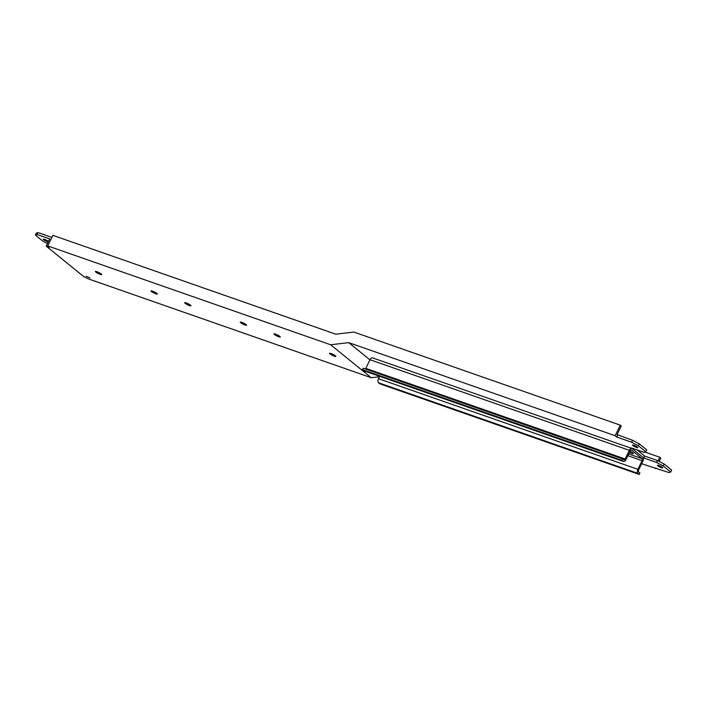 <?xml version="1.0" encoding="UTF-8"?>
<svg xmlns="http://www.w3.org/2000/svg" width="707" height="707" viewBox="0 0 707 707"><rect width="100%" height="100%" fill="white"/><g stroke="black" fill="none" stroke-linecap="round" stroke-linejoin="round"><path stroke-width="1.06" d="M371.228 377.706L88.287 278.85L83.576 276.464L46.194 246.116L49.313 247.211L47.723 245.912L330.655 344.769L371.228 377.706L379.456 376.734M369.938 359.854L348.745 342.648L615.117 435.715L616.707 437.014L631.616 442.22L638.324 445.719L645.8 451.782L644.077 452.339L631.28 447.867L643.741 457.977L656.538 462.449L663.237 465.948L670.713 472.011L668.999 472.568L641.638 463.739M655.689 468.653L655.99 468.025M659.198 461.424L660.824 458.065L659.825 457.261L644.943 452.056M47.723 245.912L52.857 235.334L335.79 334.19L353.88 332.069L620.251 425.137L615.117 435.715M658.084 460.849L659.825 457.261M335.427 355.815A3.526 0.583 -154.1 0 0 331.972 353.898A3.526 0.583 -154.1 0 0 329.515 353.323A3.526 0.583 -154.1 0 0 329.948 353.907A3.526 0.583 -154.1 0 0 333.404 355.824A3.526 0.583 -154.1 0 0 335.86 356.399A3.526 0.583 -154.1 0 0 335.427 355.815M240.68 322.71A3.526 0.583 -154.1 0 0 244.136 324.637A3.526 0.583 -154.1 0 0 246.593 325.211A3.526 0.583 -154.1 0 0 246.16 324.628A3.526 0.583 -154.1 0 0 242.704 322.701A3.526 0.583 -154.1 0 0 240.247 322.127A3.526 0.583 -154.1 0 0 240.68 322.71M185.101 303.294A3.526 0.583 -154.1 0 0 188.557 305.212A3.526 0.583 -154.1 0 0 191.005 305.786A3.526 0.583 -154.1 0 0 190.572 305.203A3.526 0.583 -154.1 0 0 187.125 303.285A3.526 0.583 -154.1 0 0 184.668 302.711A3.526 0.583 -154.1 0 0 185.101 303.294M151.413 291.523A3.526 0.583 -154.1 0 0 154.868 293.44A3.526 0.583 -154.1 0 0 157.325 294.024A3.526 0.583 -154.1 0 0 156.892 293.44A3.526 0.583 -154.1 0 0 153.437 291.514A3.526 0.583 -154.1 0 0 150.98 290.939A3.526 0.583 -154.1 0 0 151.413 291.523M86.157 276.26L89.966 277.869L86.157 276.26M95.834 272.107A3.526 0.583 -154.1 0 0 99.289 274.024A3.526 0.583 -154.1 0 0 101.746 274.599A3.526 0.583 -154.1 0 0 101.313 274.016A3.526 0.583 -154.1 0 0 97.858 272.098A3.526 0.583 -154.1 0 0 95.401 271.523A3.526 0.583 -154.1 0 0 95.834 272.107M274.369 334.482A3.526 0.583 -154.1 0 0 277.824 336.399A3.526 0.583 -154.1 0 0 280.272 336.983A3.526 0.583 -154.1 0 0 279.839 336.399A3.526 0.583 -154.1 0 0 276.393 334.473A3.526 0.583 -154.1 0 0 273.936 333.898A3.526 0.583 -154.1 0 0 274.369 334.482M51.85 237.402L38.001 232.568L37.064 234.494L49.702 238.904L46.194 246.116M47.457 243.526L42.827 241.114L35.35 235.042L37.064 234.494M48.465 241.458A2.978 0.495 -154.1 0 0 48.27 241.281A2.978 0.495 -154.1 0 0 45.345 239.655A2.978 0.495 -154.1 0 0 43.268 239.169A2.978 0.495 -154.1 0 0 43.64 239.664A2.978 0.495 -154.1 0 0 48.279 241.838M38.001 232.568L36.287 233.116L35.35 235.042M645.8 451.782L646.728 449.864L639.252 443.793L632.553 440.302L617.052 434.602L621.25 425.95L620.251 425.137M637.087 449.891L644.678 456.059L657.475 460.531L664.173 464.022L671.65 470.093L670.713 472.011M657.802 465.772A2.978 0.495 -154.1 0 0 660.727 467.398A2.978 0.495 -154.1 0 0 662.804 467.884A2.978 0.495 -154.1 0 0 662.432 467.389A2.978 0.495 -154.1 0 0 659.516 465.763A2.978 0.495 -154.1 0 0 657.439 465.277A2.978 0.495 -154.1 0 0 657.802 465.772M632.88 445.543A2.978 0.495 -154.1 0 0 635.805 447.169A2.978 0.495 -154.1 0 0 637.882 447.655A2.978 0.495 -154.1 0 0 637.511 447.16A2.978 0.495 -154.1 0 0 634.594 445.534A2.978 0.495 -154.1 0 0 632.518 445.048A2.978 0.495 -154.1 0 0 632.88 445.543M348.745 342.648L330.655 344.769M664.173 464.022L663.237 465.948M657.475 460.531L656.538 462.449M644.678 456.059L643.741 457.977M639.252 443.793L638.324 445.719M632.553 440.302L631.616 442.22M617.644 435.088L616.707 437.014M639.225 474.432L637.979 473.425L378.599 382.796L379.845 383.813L639.225 474.432L639.923 472.992L638.677 471.976A1.626 0.928 109.3 0 1 638.633 469.925L642.84 461.273A3.252 1.847 -70.7 0 0 642.743 457.173L632.279 448.671A3.252 1.847 109.3 0 0 631.952 448.485A3.252 1.847 109.3 0 0 629.38 450.35L625.174 459.002A1.626 0.928 109.3 0 1 623.892 459.93A1.626 0.928 109.3 0 1 623.724 459.842L622.478 458.834L621.78 460.275L362.399 369.646L363.106 368.206L622.478 458.834M362.399 369.646L363.645 370.662L623.026 461.282A3.252 1.847 109.3 0 0 623.353 461.468A3.252 1.847 109.3 0 0 625.925 459.612L630.131 450.951A1.626 0.928 109.3 0 1 631.413 450.023A1.626 0.928 109.3 0 1 631.581 450.12L642.044 458.613A1.626 0.928 109.3 0 1 642.089 460.664L637.882 469.324A3.252 1.847 -70.7 0 0 637.979 473.425M629.964 451.287A3.791 0.627 -154.1 0 1 632.88 452.993A3.791 0.627 -154.1 0 1 633.339 453.62A3.791 0.627 -154.1 0 1 631.678 453.381L629.345 452.568M623.026 461.282L621.78 460.275M379.659 376.327L378.51 378.696L637.882 469.324M378.599 382.796A3.252 1.847 -70.7 0 1 378.51 378.696M372.898 358.051A3.252 1.847 109.3 0 0 372.571 357.866A3.252 1.847 109.3 0 0 370 359.722L365.802 368.382L625.174 459.002M365.369 369.001A1.626 0.928 109.3 0 0 365.802 368.382M363.645 370.662A3.252 1.847 109.3 0 0 363.981 370.848L623.353 461.468M628.673 453.947L642.044 458.613M631.678 453.381L632.12 452.453M642.089 460.664L627.834 455.679M629.38 450.35L370 359.722M372.571 357.866L631.952 448.485"/></g></svg>
